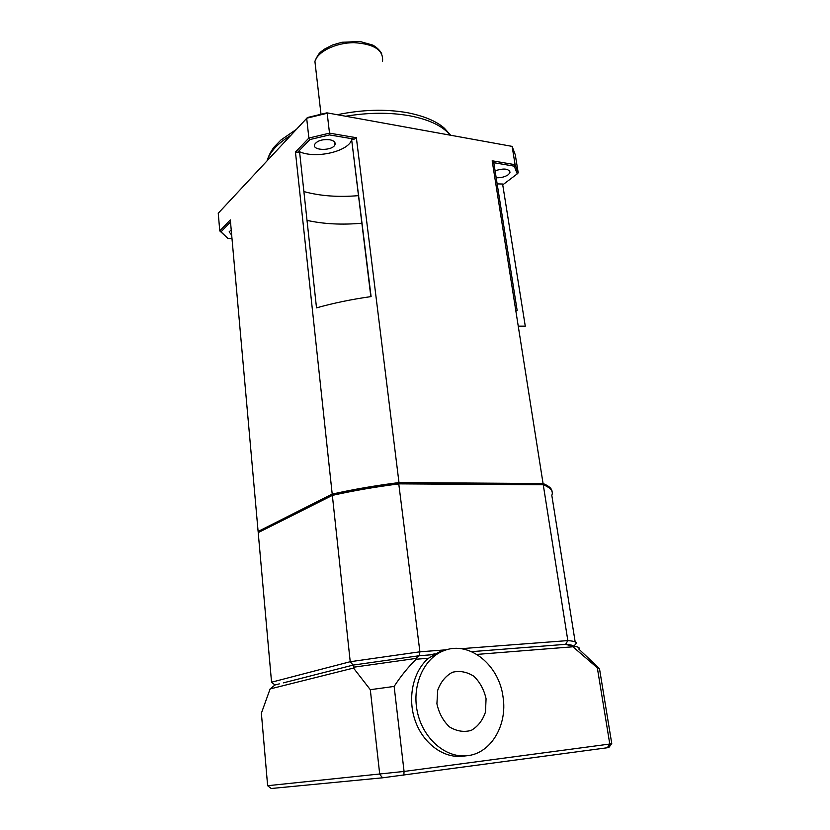<?xml version="1.0" encoding="UTF-8"?>
<svg xmlns="http://www.w3.org/2000/svg" width="830" height="830" viewBox="0 0 830 830"><rect width="100%" height="100%" fill="white"/><g stroke="black" fill="none" stroke-linecap="round" stroke-linejoin="round"><path stroke-width="1.25" d="M486.069 698.736L485.477 712.057C482.655 720.399 477.893 726.509 471.201 730.41C463.835 732.402 456.583 731.23 449.435 726.873C443.096 720.803 438.925 713.095 436.912 703.757L437.721 690.207C440.772 681.866 445.679 675.89 452.454 672.259C459.789 670.536 466.917 671.854 473.826 676.222C479.958 682.167 484.035 689.678 486.069 698.736M503.063 697.096C507.576 725.213 490.872 753.671 467.031 755.725C445.44 758.288 422.678 738.275 417.272 711.497C411.649 684.76 424.286 657.516 444.413 650.481C469.344 640.708 499.204 664.882 503.063 697.096M467.031 755.725L462.393 756.244C443.21 758.433 422.761 743.078 415.042 720.253C407.229 697.47 413.278 671.014 428.529 658.242L439.993 651.571L445.803 650.014M382.589 777.803L607.301 747.757L609.791 744.033L404.065 771.443L267.634 785.709L271.192 788.5L382.589 777.803L379.735 774.4L370.305 689.689L353.518 668.057L270.103 688.952L274.979 684.989L279.347 683.879M573.592 646.259C573.136 645.335 570.48 644.702 565.624 644.339L567.834 640.594L460.972 648.697M433.602 654.6L429.12 654.953L434.993 653.812M403.837 775.241L404.065 771.443L394.136 686.431L370.305 689.689M607.301 747.757L609.054 747.249L611.752 743.514L609.791 744.033L597.33 667.818L572.161 646.114C577.991 646.632 580.191 647.597 578.769 649.019L599.478 668.586L597.33 667.818M270.103 688.952L261.377 713.209L267.634 785.709M429.12 654.953L419.389 655.71L415.674 658.47L416.193 659.228L428.529 658.242M416.193 659.228C408.111 667.144 400.755 676.211 394.136 686.431M476.866 654.413L572.783 646.798M565.624 644.339L572.161 646.114M471.575 651.654L565.614 644.339M446.561 649.786L419.897 651.809L419.399 655.71L353.124 665.079L354.14 667.154L415.674 658.47M283.352 682.862L353.113 665.089L350.229 661.717L271.555 682.198L274.989 684.989M353.518 668.057L354.14 667.154M599.478 668.586L611.752 743.514M299.568 151.755L316.51 307.868C333.525 303.075 351.723 299.319 371.093 296.59L351.681 139.938C347.915 151.693 315.556 158.924 299.568 151.755L297.462 152.471L295.449 152.056L308.885 138.05L309.901 139.554L329.479 134.917L354.275 139.108L351.858 139.45M497.149 183.887L502.607 184.032L525.276 326.169L518.252 326.169M515.855 311.032L517.163 310.524L493.923 163.417L492.169 160.792L515.108 164.693L514.268 166.166L517.246 173.854L502.741 184.851M552.116 491.837C552.002 488.683 548.983 485.924 543.069 483.537L398.981 482.572C375.119 485.623 352.864 489.461 332.208 494.099L258.109 531.449L258.701 532.072M547.914 487.044L542.032 483.838L398.649 482.894C375.274 485.892 353.456 489.659 333.193 494.192L259.334 531.366L258.213 532.621L332.353 495.386C353.009 490.758 375.274 486.92 399.147 483.869L543.256 484.751C549.512 487.262 552.531 490.188 552.303 493.549L551.836 495.5L575.159 641.87M398.649 482.894L419.897 651.809L350.229 661.717L332.353 495.386L333.193 494.192M573.955 646.3L575.522 644.132C577.711 642.358 575.149 641.185 567.834 640.594L543.256 484.751L542.032 483.838M258.213 532.621L271.555 682.198M307.017 220.375C323.627 224.069 341.991 225.013 362.108 223.197M258.109 531.449L230.325 219.919L219.774 230.916L221.008 231.85L230.512 221.994M326.906 112.839L512.12 146.381L326.906 112.839L307.442 117.538L218.249 213.237L219.774 230.916L227.752 238.283L221.008 231.85M232.006 238.77L227.752 238.283M231.674 235.066L229.122 231.902L231.217 229.941M329.479 134.917L329.51 133.153L308.885 138.05L306.675 118.213L327.186 113.274L329.51 133.153L356.361 137.718L354.275 139.108M297.462 152.471L309.901 139.554M329.624 139.72C333.868 140.592 335.662 142.231 334.998 144.617C332.944 151.081 311.644 150.894 314.653 144.399C317.268 140.685 322.258 139.129 329.624 139.72M518.221 172.806L515.108 164.693L512.12 146.381L515.264 154.722L518.221 172.806L517.246 173.854M493.103 162.587L514.268 166.166M492.678 164.029L493.923 163.417M495.085 170.793C504.09 167.982 509.049 168.615 509.973 172.692L508.334 174.694C504.993 176.935 500.936 177.952 496.184 177.745M356.361 137.718L398.981 482.572M543.069 483.537L492.169 160.792M332.208 494.099L295.449 152.056M315.846 69.513L314.923 61.462C317.589 51.553 335.974 42.589 354.192 42.672C374.206 43.969 383.647 50.174 382.526 61.285M303.884 191.574C320.121 196.025 338.401 197.374 358.736 195.621M345.726 116.221C368.696 112.424 390.059 112.289 409.823 115.816C429.141 119.603 442.535 125.973 449.985 134.896M267.063 160.781L267.468 159.609C270.642 151.101 278.372 143.03 290.676 135.404M320.992 114.135L314.923 61.462C319.228 51.304 320.94 52.217 324.26 49.229L332.425 45.017L342.002 42.257L360.033 41.5L372.805 45.09C376.799 47.393 379.746 50.225 381.644 53.566M444.413 650.481L439.993 651.571M450.41 134.979L444.444 128.266C436.466 121.242 424.223 116.076 407.717 112.756C385.743 108.886 362.295 109.539 337.374 114.716M267.53 160.273L267.468 159.609C269.159 154.608 271.493 150.303 274.46 146.671L280.976 139.969L296.123 129.553M509.672 170.814L509.973 172.692M334.718 142.21L334.998 144.617M370.844 296.632L351.681 139.938"/></g></svg>
